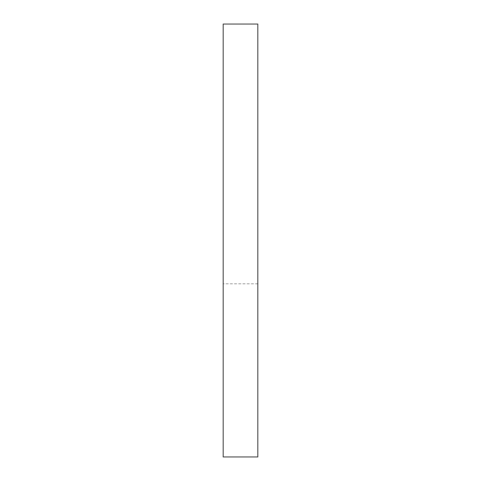 <?xml version="1.0" encoding="UTF-8"?>
<svg xmlns="http://www.w3.org/2000/svg" width="481" height="481" viewBox="0 0 481 481"><rect width="100%" height="100%" fill="white"/><g stroke="black" fill="none" stroke-linecap="round" stroke-linejoin="round"><path stroke-width="0.36" stroke-dasharray="2.4 1.8" d="M257.816 456.95L257.816 24.05L223.184 24.05L223.184 456.95M257.816 283.79L223.184 283.79"/><path stroke-width="0.72" d="M257.816 24.05L257.816 456.95L223.184 456.95L223.184 24.05L257.816 24.05"/></g></svg>
